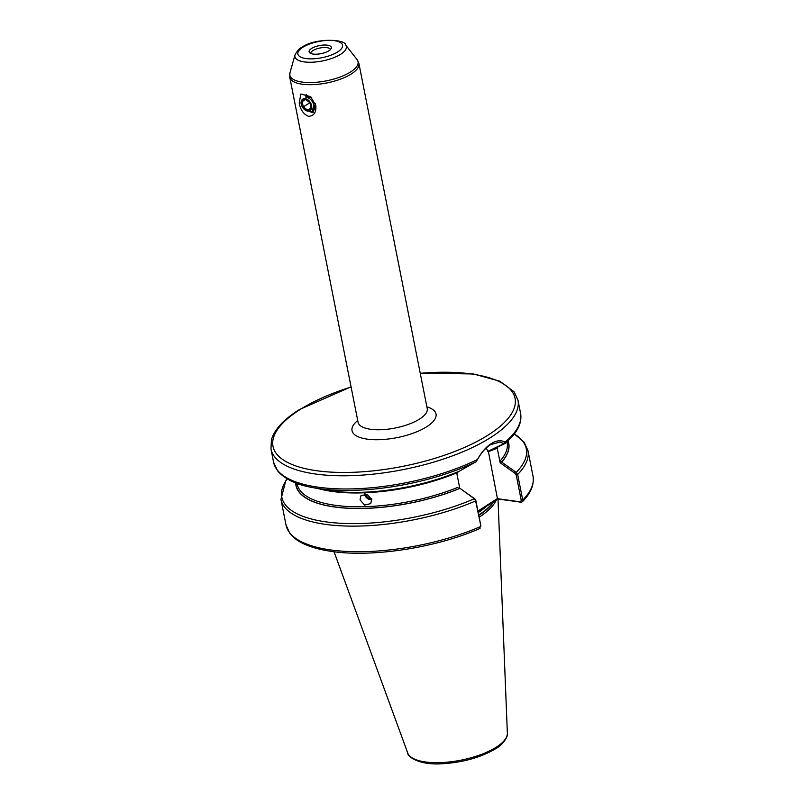 <?xml version="1.0" encoding="UTF-8"?>
<svg xmlns="http://www.w3.org/2000/svg" width="804" height="804" viewBox="0 0 804 804"><rect width="100%" height="100%" fill="white"/><g stroke="black" fill="none" stroke-linecap="round" stroke-linejoin="round"><path stroke-width="1.21" d="M365.709 493.998A5.035 4.301 -141.1 0 0 365.75 494.179A5.035 4.301 -141.1 0 0 371.488 498.591M364.534 493.957A6.291 5.377 -141.1 0 0 364.574 494.229A6.291 5.377 -141.1 0 0 371.77 499.736M360.031 499.857L360.946 495.716L367.036 494.309L371.709 499.405L370.734 503.626L364.604 505.083L360.031 499.857M486.209 448.019A32.351 20.753 -82.1 0 1 487.787 451.386L503.927 443.697L500.068 442.029L490.571 444.622C485.536 447.828 481.134 452.893 477.345 459.828M311.61 48.431A11.326 4.12 -11.2 0 0 309.58 52.672A11.326 4.12 -11.2 0 0 318.072 54.099A11.326 4.12 -11.2 0 0 328.836 50.813A11.326 4.12 -11.2 0 0 331.238 48.391A11.326 4.12 -11.2 0 0 324.786 45.014A11.326 4.12 -11.2 0 0 311.61 48.431M330.464 49.526A10.07 3.658 -11.2 0 0 323.439 47.557A10.07 3.658 -11.2 0 0 312.967 50.562A10.07 3.658 -11.2 0 0 310.716 53.436M479.154 517.193A88.118 32.049 -11.2 0 0 496.46 499.706M476.048 461.767A124.64 45.336 168.8 0 1 313.369 487.716L325.992 490.038A108.45 39.446 -11.2 0 0 459.456 471.134L476.048 461.767L477.465 459.496C481.395 452.28 486.008 446.984 491.294 443.607C496.47 440.401 501.063 439.909 505.093 442.13L505.043 443.537L497.013 447.426L497.264 448.23L488.42 451.617L497.455 498.691L520.268 501.837L521.273 500.51L516.208 474.923L515.294 473.526L500.148 462.782L497.264 448.23M299.229 103.053C300.445 109.897 303.6 114.339 308.686 116.369C314.153 115.786 316.515 112.108 315.751 105.334L310.555 96.651L300.827 93.998L299.229 103.053M304.425 109.515L312.826 112.731L315.48 104.188M310.736 96.812L302.475 94.41L310.877 96.942M315.379 103.877L315.62 105.666A8.563 5.779 -122.2 0 0 315.439 104.188A8.563 5.779 -122.2 0 0 315.359 103.806M315.62 105.666L314.816 109.334L313.319 110.6M315.751 105.435L314.967 109.243L313.349 110.56M318.696 488.691A107.012 38.924 -11.2 0 0 457.687 472.491L456.873 473.626L459.747 488.179L474.903 498.922L475.807 500.319L480.872 525.906L475.626 500.922L474.33 498.751L459.747 488.179M500.148 462.782L500.48 460.602L501.696 462.089A108.45 39.446 -11.2 0 0 508.017 440.883M501.696 462.089L516.228 472.41L517.655 474.491L522.731 500.088L522.329 501.786L521.103 502.209L497.626 498.972L478.078 511.756M497.013 447.426L496.691 447.969A107.012 38.924 -11.2 0 0 497.204 447.406M479.355 528.449L480.872 525.906M295.701 482.923A108.45 39.446 -11.2 0 0 351.388 508.399A108.45 39.446 -11.2 0 0 459.777 488.44M457.687 472.491L458.491 471.546M503.666 443.285L505.093 442.13A125.896 45.788 -11.2 0 0 520.59 413.367C521.957 421.497 518.711 429.728 510.841 438.039L505.163 443.456L503.927 443.697M477.938 511.093L497.686 498.379M488.42 451.617L487.787 451.386M514.289 433.989A124.64 45.336 -11.2 0 1 516.228 472.41L515.294 473.526M521.103 502.209L520.268 501.837M486.058 506.249L486.782 505.224M287.279 478.943A124.64 45.336 -11.2 0 0 331.389 522.54A124.64 45.336 -11.2 0 0 474.33 498.751L474.903 498.922M313.198 112.56L312.294 112.449M307.641 110.108L303.269 106.912L302.203 101.565L305.52 99.425L309.902 102.631L310.706 105.123L310.957 107.967L307.641 110.108M311.198 105.535A6.291 4.251 57.8 0 1 307.56 110.62A6.291 4.251 57.8 0 1 301.631 104.208A6.291 4.251 57.8 0 1 305.279 99.123A6.291 4.251 57.8 0 1 311.198 105.535M311.59 105.585A6.794 4.593 -122.2 0 0 305.188 98.661A6.794 4.593 -122.2 0 0 301.249 104.158A6.794 4.593 -122.2 0 0 301.41 104.801A6.794 4.593 -122.2 0 0 304.314 109.414A6.794 4.593 -122.2 0 0 309.831 110.741A6.794 4.593 -122.2 0 0 311.59 105.585M311.751 97.807L306.073 96.048L305.721 97.093C309.701 97.857 312.444 100.52 313.932 105.093L312.032 111.776L304.314 109.414M306.103 94.46L306.656 94.49M301.41 104.801L300.887 102.822M305.912 97.113L306.073 96.048M314.203 106.62L315.6 107.063M314.163 108.349L315.359 108.218M313.982 109.213L315.59 107.143M305.57 99.455L302.203 101.565M309.932 102.711L303.269 106.912M295.018 54.913C297.42 50.562 299.611 48.089 301.59 47.486C314.927 37.627 345.67 39.145 345.549 44.913A26.2 9.527 168.8 0 1 340.524 54.36A26.2 9.527 168.8 0 1 310.595 62.25A26.2 9.527 168.8 0 1 295.018 54.913L289.953 72.812A34.783 12.653 -11.2 0 0 310.645 82.561A34.783 12.653 -11.2 0 0 350.383 72.079A34.783 12.653 -11.2 0 0 357.046 59.536L358.916 63.526A35.255 12.824 168.8 0 1 351.127 74.069A35.255 12.824 168.8 0 1 313.831 84.601A35.255 12.824 168.8 0 1 289.752 77.224L358.081 422.301A35.255 12.824 -11.2 0 0 382.151 429.668A35.255 12.824 -11.2 0 0 419.447 419.145A35.255 12.824 -11.2 0 0 427.236 408.603L358.916 63.526M337.529 52.009A22.773 8.281 -11.2 0 0 334.444 40.682A22.773 8.281 -11.2 0 0 302.917 47.235A22.773 8.281 -11.2 0 0 306.012 58.561A22.773 8.281 -11.2 0 0 337.529 52.009M426.894 406.844A42.803 15.567 168.8 0 1 426.562 426.844A42.803 15.567 168.8 0 1 369.93 439.446A42.803 15.567 168.8 0 1 357.73 420.532M313.369 487.716C296.616 484.842 284.646 479.154 277.46 470.662L273.591 462.27L270.988 449.104A125.896 45.788 -11.2 0 0 356.956 475.435A125.896 45.788 -11.2 0 0 490.159 437.848A125.896 45.788 -11.2 0 0 517.977 400.201L514.078 391.779L499.766 381.186L473.476 373.971L420.221 373.136M351.097 387.015A123.374 44.873 -11.2 0 0 300.264 409.417A123.374 44.873 -11.2 0 0 317.007 470.772A123.374 44.873 -11.2 0 0 487.787 435.286A123.374 44.873 -11.2 0 0 420.251 373.317M478.722 515.022A87.616 31.869 -11.2 0 0 493.555 501.535M478.229 512.55A87.616 31.869 -11.2 0 0 487.737 505.193M478.792 515.404A87.666 31.889 -11.2 0 0 494.148 501.163M507.354 733.208C508.62 735.419 503.465 744.665 495.364 748.906C480.46 757.619 462.501 762.584 441.496 763.8C418.271 765.287 407.045 756.051 407.708 752.936A50.873 18.502 -11.2 0 0 443.527 762.473A50.873 18.502 -11.2 0 0 495.988 747.368A50.873 18.502 -11.2 0 0 507.354 733.208L497.998 499.023M297.028 483.415L297.158 484.088A107.012 38.924 -11.2 0 0 458.019 487.294M500.48 460.602A107.012 38.924 -11.2 0 0 507.113 442.522L506.972 441.848M521.273 500.51L522.731 500.088A125.896 45.788 -11.2 0 0 533.012 476.129C534.7 487.415 527.806 496.309 522.329 501.786M533.012 476.129L527.947 450.531A125.896 45.788 168.8 0 1 517.655 474.491L516.208 474.923M501.505 462.119A108.269 39.376 -11.2 0 0 507.877 441.014M273.591 462.27A125.896 45.788 -11.2 0 0 349.308 488.943A125.896 45.788 -11.2 0 0 477.465 459.496M480.058 528.399C435.858 547.966 370.875 557.865 329.962 551.172C320.002 549.655 311.54 547.333 304.595 544.207C298.073 541.283 293.158 537.665 289.852 533.364L286.023 525.032A125.896 45.788 -11.2 0 0 356.413 551.715A125.896 45.788 -11.2 0 0 480.691 526.509M475.807 500.319L475.626 500.922A125.896 45.788 168.8 0 1 351.348 526.128A125.896 45.788 168.8 0 1 280.948 499.445L285.721 480.943L287.189 478.893M295.882 482.993A108.269 39.376 -11.2 0 0 351.619 508.329A108.269 39.376 -11.2 0 0 459.727 488.39M345.549 44.913L357.046 59.536M351.057 386.835L299.379 409.588C283.832 419.316 274.496 429.386 271.39 439.808L270.988 449.104M520.59 413.367L517.977 400.201M514.349 433.919L524.077 442.15L527.947 450.531M286.023 525.032L280.948 499.445M407.708 752.936L334.032 551.745M289.953 72.812L289.752 77.224"/></g></svg>
